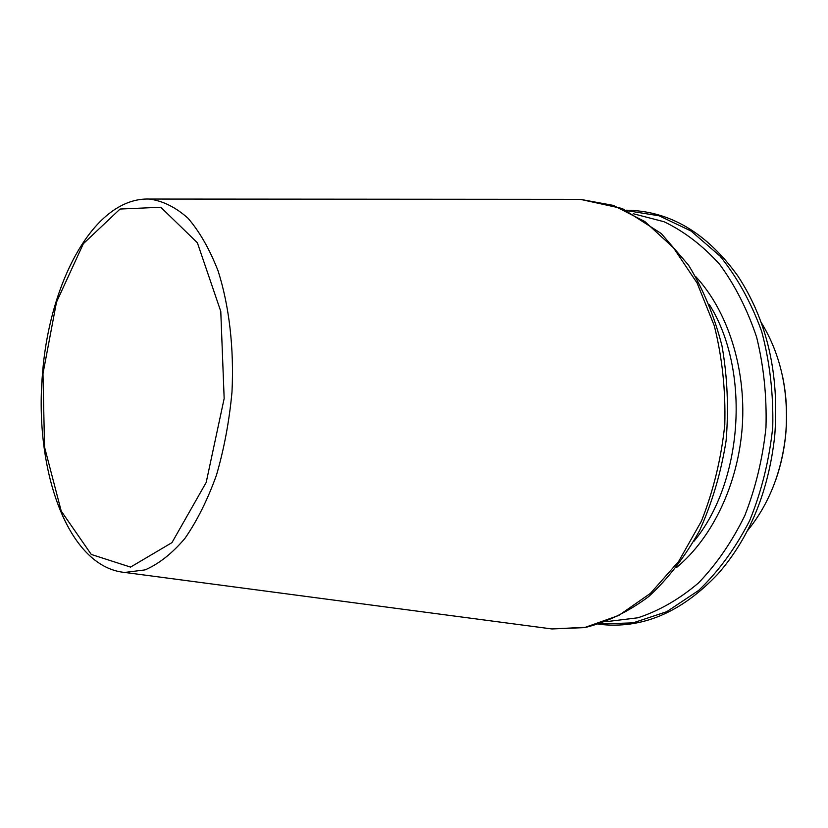 <?xml version="1.0" encoding="UTF-8"?>
<svg xmlns="http://www.w3.org/2000/svg" width="828" height="828" viewBox="0 0 828 828"><rect width="100%" height="100%" fill="white"/><g stroke="black" fill="none" stroke-linecap="round" stroke-linejoin="round"><path stroke-width="1.24" d="M606.231 621.673L637.912 617.781C659.109 610.836 679.302 599.234 698.459 582.984C716.572 564.189 732.024 541.698 744.827 515.534C755.685 487.723 762.743 458.339 765.983 427.383C766.852 396.26 763.737 366.204 756.637 337.213C747.394 309.579 735.036 285.256 719.563 264.236C702.713 245.595 684.228 231.436 664.128 221.759L633.244 213.727M693.74 541.533C743.254 482.082 750.665 370.168 709.42 304.694M676.435 567.604C712.473 537.91 738.431 483.738 742.323 425.82C746.1 367.891 727.512 310.759 695.706 276.573M599.462 624.001L633.078 622.863L666.737 611.695L698.625 590.447C718.466 571.475 735.461 548.25 749.599 520.76C761.574 491.377 769.284 460.171 772.741 427.134C773.507 393.942 769.812 362.033 761.667 331.407C751.131 302.417 737.23 277.287 719.967 256.028L691.049 231.022L659.098 215.797L625.906 210.509M598.727 624.229C641.71 629.415 681.496 612.606 718.073 573.814C749.671 537.6 768.55 491.666 774.718 435.994C779.458 373.945 767.142 320.581 737.8 275.91C706.646 232.637 669.428 210.726 626.134 210.208M747.373 530.831C768.819 504.562 781.601 472.436 785.7 434.452C789.094 392.006 780.918 354.643 761.17 322.382M42.973 373.707L44.536 447.068L61.22 511.062L91.277 554.45L130.545 567.097L171.955 542.63L206.193 482.434L224.16 398.506L220.776 311.39L197.374 242.759L160.798 207.248L120.07 209.039L83.338 243.722L56.47 302.21L42.973 373.707M124.759 572.448L145.097 569.881C158.872 563.93 172.152 553.446 184.913 538.428C197.054 520.915 207.569 499.833 216.45 475.179C224.088 448.942 229.273 421.224 231.985 392.027C234.148 348.112 229.19 305.749 218.095 270.932C209.691 249.331 199.672 231.757 188.018 218.23C175.743 207.29 162.899 200.904 149.485 199.051C94.558 196.888 49.494 281.489 42.507 373.625C33.917 469.652 67.606 567.17 124.759 572.448L551.862 628.949L585.313 627.313L618.785 615.442L650.529 593.283L678.66 561.425L701.388 521.216C713.405 490.9 721.198 458.712 724.79 424.65C725.721 390.412 722.233 357.479 714.316 325.849L697.093 283L673.402 247.707L644.867 221.552L613.248 205.375L580.304 199.341L573.266 199.331M544.886 628.028L551.862 628.949L584.806 627.614C607.027 622.149 628.359 611.778 648.779 596.512C668.217 578.565 685.139 556.592 699.567 530.613C712.142 502.762 720.971 472.881 726.073 440.972C728.806 408.628 727.439 376.916 721.985 345.856C714.264 315.934 703.138 289.065 688.596 265.239L661.272 233.537L622.325 208.542L580.304 199.341L149.485 199.051M782.698 377.03C786.528 395.763 787.542 414.9 785.72 434.431C784.209 450.039 780.939 465.067 775.908 479.495"/></g></svg>
